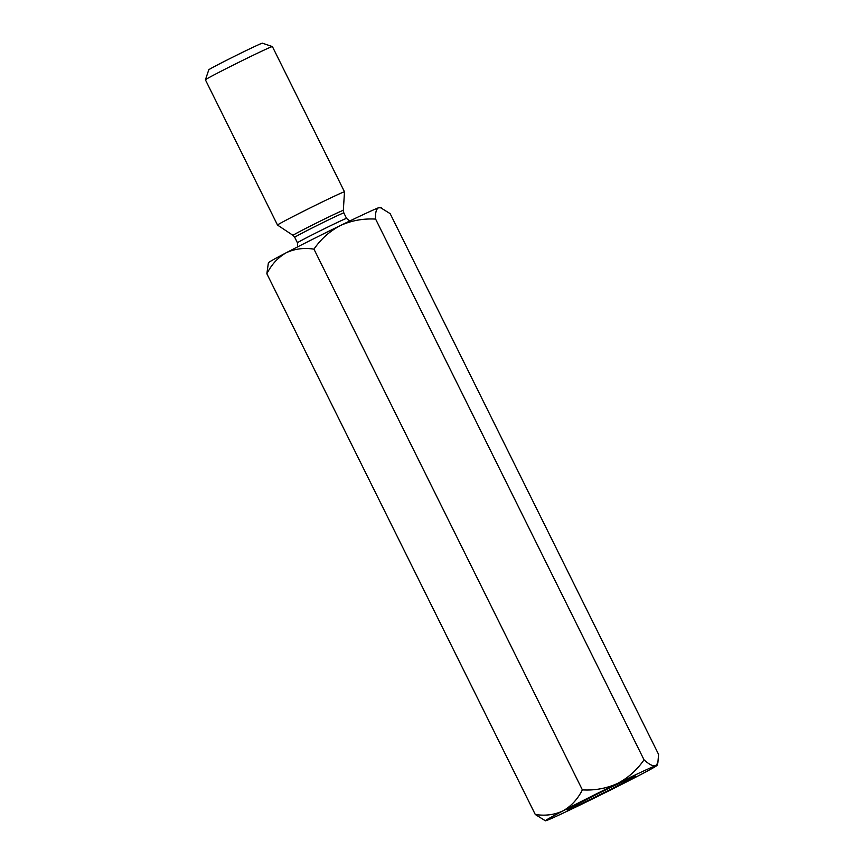 <?xml version="1.0" encoding="UTF-8"?>
<svg xmlns="http://www.w3.org/2000/svg" width="864" height="864" viewBox="0 0 864 864"><rect width="100%" height="100%" fill="white"/><g stroke="black" fill="none" stroke-linecap="round" stroke-linejoin="round"><path stroke-width="1.3" d="M381.596 207.878L378.594 207.738A62.316 1.415 -26.4 0 1 380.009 207.338L390.161 213.646L658.584 754.391L657.85 762.955L655.592 765.742A62.316 1.415 -26.4 0 1 657.029 765.396A62.316 1.415 -26.4 0 1 639.317 775.321A62.316 1.415 -26.4 0 1 584.939 802.656A62.316 1.415 -26.4 0 1 546.836 820.4A62.316 1.415 -26.4 0 1 545.432 820.8A62.316 1.415 -26.4 0 1 563.112 810.821C571.223 806.166 577.649 799.189 582.379 789.88L313.956 249.145C320.879 239.069 329.724 231.185 340.502 225.482C351.486 220.536 363.193 218.408 375.613 219.089L644.036 759.823C637.006 769.997 628.16 777.881 617.49 783.486A62.316 1.415 -26.4 0 1 655.592 765.742C652.86 766.357 649.004 764.381 644.036 759.823M545.432 820.8L535.28 814.493L266.857 273.758C271.512 264.535 277.927 257.548 286.124 252.817C294.559 248.821 303.836 247.601 313.956 249.145M535.28 814.493C545.292 816.059 554.569 814.828 563.112 810.821A62.316 1.415 -26.4 0 1 617.49 783.486C606.355 788.465 594.659 790.603 582.379 789.88M375.613 219.089C375.203 212.825 376.207 209.045 378.594 207.738A62.316 1.415 -26.4 0 0 340.502 225.482A62.316 1.415 -26.4 0 0 286.124 252.817A62.316 1.415 -26.4 0 0 268.402 262.742L266.857 273.758M272.376 46.57L262.364 43.2A29.905 0.68 153.6 0 0 235.278 55.901A29.905 0.68 153.6 0 0 208.796 69.79L205.416 79.812A37.39 0.853 153.6 0 0 205.416 79.834A37.39 0.853 153.6 0 1 238.529 62.446A37.39 0.853 153.6 0 1 272.376 46.57A37.39 0.853 153.6 0 1 272.398 46.58L344.498 191.819A37.39 0.853 153.6 0 0 344.498 191.819A37.39 0.853 153.6 0 0 310.63 207.684A37.39 0.853 153.6 0 0 277.517 225.072A37.39 0.853 153.6 0 0 277.528 225.083L205.416 79.834M593.503 795.96A38.124 0.864 -26.4 0 1 635.342 776.11A38.124 0.864 -26.4 0 1 601.603 793.843A38.124 0.864 -26.4 0 1 567.065 810A38.124 0.864 -26.4 0 1 593.503 795.96M297.594 246.899L297.443 242.795A27.421 0.626 -26.4 0 1 316.462 232.675A27.421 0.626 -26.4 0 1 346.561 218.419L349.736 221.011M312.487 224.996A28.091 0.637 -26.4 0 1 343.321 210.395L343.829 212.911A27.421 0.626 153.6 0 0 319 224.554A27.421 0.626 153.6 0 0 294.721 237.298L293.015 235.364A28.091 0.637 -26.4 0 1 312.487 224.996M657.029 765.396L657.85 762.955M346.561 218.419L343.829 212.911M297.443 242.795L294.721 237.298M343.321 210.395L344.498 191.83M293.015 235.364L277.528 225.083"/></g></svg>
